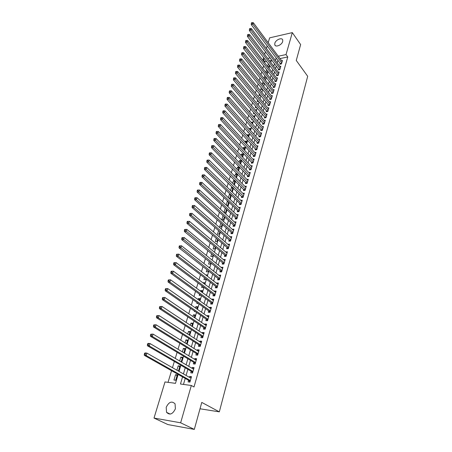 <?xml version="1.0" encoding="UTF-8"?>
<svg xmlns="http://www.w3.org/2000/svg" width="452" height="452" viewBox="0 0 452 452"><rect width="100%" height="100%" fill="white"/><g stroke="black" fill="none" stroke-linecap="round" stroke-linejoin="round"><path stroke-width="0.68" d="M282.698 41.499C281.85 45.002 275.511 47.646 274.793 44.827L274.822 43.262C275.68 39.782 281.991 37.132 282.726 39.968L282.698 41.499M175.387 408.794C172.72 414.241 169.777 415.416 166.539 412.32L166.212 407.292C168.89 401.868 171.839 400.721 175.065 403.851L175.387 408.794M268.177 42.657L269.641 37.855L292.314 32.617L300.642 44.573L296.258 60.449L307.693 76.298L219.327 411.857L201.773 402.416L194.315 429.4L167.895 424.569L154.013 418.055L164.997 381.94L175.483 383.352L178.139 374.42M266.59 61.365L264.872 61.721L264.618 62.562M263.652 65.772L262.815 68.534M261.844 71.744L260.996 74.563M260.024 77.772L259.154 80.648M258.188 83.857L257.301 86.801M256.329 90.01L255.42 93.01M254.453 96.219L253.527 99.287M252.555 102.497L251.611 105.627M250.645 108.836L249.679 112.028M248.707 115.237L247.724 118.497M246.758 121.707L245.752 125.034M244.781 128.238L243.752 131.639M242.786 134.843L241.741 138.312M240.769 141.516L239.701 145.058M238.735 148.256L237.645 151.872M236.678 155.07L235.565 158.759M234.599 161.957L233.458 165.726M232.497 168.918L231.334 172.76M230.373 175.952L229.187 179.873M228.226 183.06L227.017 187.06M226.051 190.247L224.819 194.332M223.859 197.507L222.599 201.677M221.638 204.852L220.356 209.106M219.401 212.276L218.09 216.621M217.129 219.785L215.79 224.215M214.836 227.379L213.474 231.893M212.519 235.051L211.129 239.662M210.174 242.814L208.756 247.521M207.801 250.662L206.355 255.465M205.406 258.606L203.925 263.499M202.982 266.635L201.473 271.629M200.53 274.76L198.987 279.856M198.044 282.975L196.473 288.173M195.535 291.286L193.931 296.591M192.993 299.699L191.36 305.111M190.422 308.207L188.755 313.728M187.823 316.818L186.122 322.451M185.19 325.53L183.455 331.276M182.529 334.35L180.755 340.215M179.834 343.271L178.026 349.255M177.105 352.306L175.263 358.408M174.342 361.447L172.461 367.679M171.545 370.702L168.031 382.347M264.872 61.721L263.087 59.404L263.652 57.545M264.629 54.325L265.431 51.681M266.414 48.466L267.2 45.872M280.2 63.218L279.907 64.218L281.483 63.896L282.466 60.472L281.573 60.658M278.539 68.953L278.251 69.958L279.828 69.648L280.822 66.19L279.912 66.376M276.867 74.738L276.573 75.755L278.155 75.456L279.161 71.964L278.229 72.145M275.178 80.586L274.884 81.614L276.466 81.32L277.483 77.795L276.534 77.976M273.471 86.485L273.172 87.524L274.765 87.236L275.788 83.676L274.816 83.857M271.754 92.445L271.449 93.491L273.048 93.214L274.082 89.62L273.087 89.795M270.013 98.457L269.708 99.519L271.307 99.248L272.353 95.621L271.341 95.796M268.256 104.536L267.951 105.604L269.556 105.344L270.607 101.677L269.573 101.853M266.488 110.667L266.171 111.746L267.782 111.497L268.85 107.796L267.787 107.966M264.697 116.865L264.38 117.955L265.996 117.712L267.07 113.977L265.985 114.141M262.889 123.119L262.567 124.221L264.188 123.989L265.273 120.215L264.166 120.379M261.058 129.441L260.742 130.555L262.363 130.329L263.459 126.515L262.324 126.679M259.216 135.82L258.894 136.945L260.522 136.73L261.629 132.882L260.465 133.041M257.352 142.267L257.024 143.403L258.663 143.199L259.781 139.312L258.584 139.465M255.47 148.781L255.143 149.928L256.781 149.736L257.911 145.804L256.685 145.956M253.572 155.358L253.239 156.516L254.883 156.335L256.024 152.364L254.764 152.51M251.651 162.008L251.312 163.178L252.962 163.002L254.12 158.991L252.826 159.132M249.707 168.72L249.368 169.901L251.024 169.737L252.193 165.686L250.866 165.822M247.752 175.5L247.402 176.698L249.069 176.546L250.244 172.455L248.877 172.585M245.769 182.359L245.419 183.563L247.086 183.422L248.278 179.286L246.871 179.41M243.769 189.281L243.413 190.501L245.086 190.371L246.289 186.196L244.848 186.314M241.747 196.281L241.391 197.513L243.069 197.394L244.283 193.173L242.792 193.281M239.701 203.355L239.34 204.598L241.023 204.49L242.255 200.225L240.718 200.326M237.639 210.502L237.272 211.756L238.961 211.666L240.204 207.355L238.622 207.445M235.548 217.723L235.181 218.994L236.876 218.915L238.131 214.553L236.498 214.638M233.441 225.023L233.068 226.311L234.769 226.243L236.034 221.836L234.345 221.909M231.305 232.401L230.932 233.701L232.633 233.65L233.916 229.192L232.209 229.288M229.153 239.865L228.774 241.176L230.48 241.136L231.774 236.633L230.051 236.758M226.972 247.402L226.588 248.73L228.305 248.702L229.61 244.153L227.87 244.3M224.768 255.03L224.384 256.369L226.102 256.357L227.424 251.753L225.667 251.933M222.542 262.736L222.152 264.092L223.876 264.092L225.215 259.442L223.435 259.646M220.288 270.528L219.892 271.901L221.627 271.912L222.977 267.211L221.181 267.443M218.011 278.409L217.61 279.794L219.35 279.822L220.717 275.07L218.904 275.33M215.711 286.376L215.305 287.777L217.045 287.822L218.429 283.014L216.694 282.98L216.598 283.308M213.384 294.433L212.971 295.851L214.717 295.913L216.118 291.048L214.378 290.998L214.265 291.376M211.027 302.58L210.615 304.015L212.367 304.094L213.779 299.173L212.033 299.105L211.909 299.529M208.643 310.823L208.225 312.276L209.982 312.366L211.417 307.394L209.66 307.309L209.525 307.784M206.236 319.163L205.813 320.632L207.575 320.739L209.022 315.705L207.265 315.603L207.112 316.129M203.801 327.593L203.372 329.079L205.14 329.203L206.604 324.112L204.841 323.999L204.671 324.57M201.338 336.124L200.903 337.627L202.677 337.768L204.157 332.621L202.389 332.486L202.208 333.107M198.84 344.752L198.4 346.272L200.179 346.435L201.682 341.22L199.903 341.074L199.711 341.752M196.321 353.487L195.874 355.023L197.66 355.204L199.174 349.927L197.394 349.763L197.185 350.492M193.767 362.318L193.315 363.877L195.106 364.075L196.643 358.735L194.852 358.549L194.626 359.34M191.185 371.256L190.727 372.832L192.524 373.047L194.077 367.651L192.286 367.442L192.038 368.29M177.099 375.55L175.551 374.68L173.947 380.042L175.692 380.268L177.291 374.9L175.551 374.68M179.726 366.719L178.19 365.832L176.89 370.199M182.32 357.99L180.806 357.086L179.636 360.99M184.885 349.362L183.388 348.441L182.354 351.888M187.422 340.831L185.936 339.893L185.043 342.893M189.93 332.395L188.461 331.44L187.693 334.011M192.411 324.061L190.953 323.09L190.315 325.231M194.863 315.818L193.422 314.829L192.908 316.558M197.287 307.665L195.863 306.659L195.467 307.981M194.546 311.061L194.4 311.552L195.32 311.597M199.688 299.603L198.275 298.586L197.999 299.512M197.072 302.597L196.829 303.422L198.321 303.484M202.055 291.63L200.66 290.596L200.496 291.133M199.575 294.229L199.23 295.382L200.982 295.258M204.406 283.743L202.971 282.856M202.044 285.963L201.603 287.427L203.293 287.472L203.434 287.003M204.485 277.788L203.954 279.562L205.637 279.59L205.863 278.839M206.897 269.703L206.276 271.788L207.954 271.799L208.265 270.771M209.282 261.714L208.575 264.092L210.248 264.092L210.638 262.793M211.643 253.809L210.847 256.482L212.513 256.47L212.982 254.905M213.977 245.995L213.095 248.956L214.756 248.928L215.299 247.103M216.282 238.272L215.316 241.504L216.977 241.464L217.593 239.39M218.565 230.627L217.519 234.136L219.175 234.085L219.864 231.763M220.825 223.073L219.695 226.847L221.344 226.78L222.107 224.215M223.056 215.598L221.847 219.632L223.497 219.553L224.328 216.751M226.514 209.412L225.249 208.248L224 212.44M228.599 202.406L227.345 201.225L226.209 205.044M230.661 195.467L229.418 194.275L228.39 197.727M232.701 188.597L231.475 187.399L230.554 190.484M234.724 181.8L233.509 180.597L232.69 183.326M236.724 175.077L235.52 173.856L234.808 176.24M238.707 168.415L237.509 167.189L236.899 169.234M240.667 161.822L239.481 160.59L238.972 162.296M242.605 155.296L241.43 154.053L241.018 155.437M244.526 148.838L243.362 147.584L243.046 148.646M246.43 142.436L245.278 141.177L245.052 141.928M248.317 136.103L247.171 134.837L247.041 135.278M250.182 129.831L249.007 128.696M248.052 131.888L247.922 132.317L248.38 132.255M249.996 125.373L249.792 126.057L250.51 125.955M251.922 118.927L251.64 119.865L252.606 119.718M253.826 112.548L253.476 113.729L254.679 113.542M255.713 106.231L255.29 107.655L256.719 107.423M257.578 99.977L257.086 101.638L258.668 101.288M259.431 93.784L258.866 95.677L260.51 95.101M261.262 87.654L260.629 89.778L262.177 89.496L262.329 88.976M263.075 81.586L262.375 83.931L263.917 83.643L264.137 82.914M264.866 75.574L264.104 78.139L265.646 77.846L265.923 76.908M266.646 69.619L265.821 72.371M271.398 60.365L269.533 60.754M178.427 371.081L179.93 366.03L178.19 365.832M181.162 361.882L182.535 357.266L180.806 357.086M183.862 352.803L185.111 348.599L183.388 348.441M186.535 343.825L187.659 340.04L185.936 339.893M189.168 334.96L190.179 331.57L188.461 331.44M191.778 326.197L192.671 323.203L190.953 323.09M194.354 317.541L195.128 314.925L193.422 314.829M196.897 308.982L197.564 306.738L195.863 306.659M199.411 300.523L199.97 298.648L198.275 298.586M201.897 292.167L202.349 290.647L200.66 290.596M204.355 283.901L204.705 282.732L203.016 282.698M206.784 275.731L207.033 274.906L205.694 274.889M209.186 267.657L209.332 267.166L208.564 267.16M224.051 212.491L225.621 212.4L226.525 209.372M226.588 205.394L227.729 205.327L228.695 202.072M227.768 201.196L227.345 201.225M229.074 198.377L229.808 198.321L230.842 194.846M230.192 194.219L229.418 194.275M231.52 191.422L231.87 191.394L232.972 187.699M232.571 187.309L231.475 187.399M233.91 184.529L235.074 180.63M234.916 180.472L233.509 180.597M236.017 177.455L237.13 173.704L235.52 173.856M238.097 170.455L239.119 167.025L237.509 167.189M240.159 163.534L241.085 160.415L239.481 160.59M242.199 156.68L243.029 153.866L241.43 154.053M244.216 149.894L244.961 147.386L243.362 147.584M246.21 143.188L246.865 140.973L245.278 141.177M248.182 136.544L248.758 134.623L247.171 134.837M250.142 129.973L250.628 128.328L249.046 128.554M252.075 123.464L252.482 122.102L251.063 122.311M253.99 117.023L254.312 115.938L253.199 116.107M255.888 110.65L256.131 109.83L255.301 109.96M257.764 104.339L257.928 103.779L257.374 103.87M265.844 72.399L267.352 72.1L267.691 70.964M267.787 66.664L269.042 66.41L269.443 65.077M268.403 63.726L267.601 66.421M182.552 376.911L180.467 384.019L191.326 385.483L193.998 386.974L287.771 56.969L280.025 58.579M277.974 60.246L277.229 62.811M276.296 65.998L275.534 68.614M274.607 71.8L273.827 74.473M272.901 77.654L272.104 80.388M271.177 83.569L270.364 86.36M269.432 89.541L268.601 92.394M267.674 95.575L266.827 98.485M265.9 101.666L265.036 104.638M264.109 107.813L263.222 110.847M262.296 114.023L261.392 117.124M260.471 120.3L259.544 123.458M258.623 126.633L257.68 129.86M256.753 133.035L255.792 136.329M254.871 139.498L253.888 142.86M252.967 146.03L251.967 149.459M251.041 152.623L250.024 156.126M249.103 159.29L248.058 162.867M247.137 166.025L246.074 169.669M245.153 172.828L244.069 176.551M243.148 179.704L242.04 183.501M241.125 186.653L239.995 190.524M239.08 193.671L237.927 197.626M237.006 200.767L235.831 204.796M234.916 207.937L233.718 212.05M232.808 215.186L231.582 219.378M230.673 222.508L229.424 226.791M228.509 229.915L227.237 234.283M226.328 237.402L225.028 241.854M224.124 244.967L222.796 249.515M221.892 252.617L220.542 257.256M219.638 260.358L218.259 265.081M217.355 268.177L215.949 273.002M215.05 276.087L213.615 281.008M212.717 284.088L211.253 289.105M210.361 292.173L208.869 297.292M207.976 300.354L206.451 305.58M205.564 308.631L204.01 313.959M203.123 317.005L201.541 322.434M200.654 325.468L199.038 331.011M198.157 334.039L196.507 339.689M195.631 342.706L193.948 348.469M193.072 351.475L191.36 357.351M190.484 360.346L188.738 366.346M187.868 369.324L186.083 375.442M185.218 378.414L183.467 384.426M188.569 380.301L188.105 381.895L189.908 382.132L191.484 376.669L189.682 376.443L189.422 377.347M200.016 408.783L219.327 411.857M194.315 429.4L180.647 422.801L154.013 418.055M292.314 32.617L286.026 54.579L278.268 56.212M287.771 56.969L286.026 54.579M191.326 385.483L180.647 422.801M276.206 57.89L275.454 60.461M274.517 63.647L273.748 66.274M272.81 69.461L272.025 72.139M271.087 75.331L270.285 78.066M269.347 81.253L268.528 84.049M267.59 87.236L266.753 90.095M265.816 93.281L264.962 96.197M264.024 99.383L263.154 102.361M262.216 105.542L261.324 108.587M260.392 111.768L259.482 114.87M258.544 118.057L257.617 121.221M256.679 124.402L255.73 127.639M254.798 130.814L253.832 134.12M252.894 137.295L251.905 140.662M250.973 143.838L249.967 147.279M249.035 150.454L248.001 153.962M247.074 157.132L246.024 160.714M245.091 163.884L244.018 167.539M243.091 170.703L241.995 174.432M241.069 177.596L239.95 181.399M239.023 184.557L237.882 188.439M236.955 191.597L235.791 195.558M234.865 198.71L233.678 202.75M232.757 205.897L231.548 210.022M230.622 213.163L229.39 217.372M228.469 220.508L227.209 224.802M226.288 227.938L225 232.317M224.085 235.441L222.774 239.91M221.853 243.029L220.519 247.589M219.604 250.702L218.237 255.352M217.327 258.465L215.932 263.205M215.022 266.307L213.604 271.143M212.694 274.24L211.242 279.178M210.338 282.263L208.858 287.297M207.954 290.376L206.445 295.512M205.547 298.586L204.01 303.823M203.106 306.885L201.541 312.23M200.643 315.287L199.044 320.734M198.151 323.779L196.518 329.338M195.626 332.378L193.959 338.045M193.072 341.074L191.377 346.859M190.49 349.871L188.755 355.775M187.874 358.775L186.111 364.798M185.23 367.787L183.427 373.928M270.166 57.918L267.753 58.421M264.804 59.042L263.087 59.404M179.026 371.42L180.862 365.244M181.755 362.233L183.552 356.182M184.45 353.159L186.213 347.226M187.111 344.192L188.84 338.373M189.744 335.333L191.439 329.627M192.343 326.576L194.004 320.988M194.914 317.925L196.541 312.445M197.456 309.371L199.049 304.004M199.965 300.919L201.524 295.653M202.445 292.568L203.976 287.404M204.897 284.308L206.4 279.251M207.321 276.144L208.796 271.189M209.717 268.076L211.163 263.217M212.084 260.098L213.502 255.329M214.429 252.205L215.819 247.538M216.745 244.408L218.107 239.826M219.039 236.69L220.373 232.204M221.305 229.062L222.61 224.661M223.542 221.514L224.825 217.203M225.763 214.05L227.017 209.824M227.955 206.671L229.181 202.53M230.119 199.366L231.328 195.309M232.266 192.145L233.447 188.168M234.39 184.998L235.548 181.099M236.486 177.93L237.622 174.105M238.566 170.935L239.679 167.189M240.622 164.008L241.713 160.341M242.656 157.16L243.724 153.567M244.668 150.386L245.713 146.86M246.656 143.674L247.685 140.222M248.628 137.035L249.634 133.656M250.583 130.47L251.566 127.153M252.515 123.967L253.476 120.718M254.425 117.526L255.369 114.345M256.318 111.152L257.239 108.039M258.188 104.847L259.098 101.796M260.047 98.604L260.934 95.615M261.883 92.417L262.748 89.49M263.697 86.298L264.55 83.434M265.499 80.236L266.33 77.428M267.279 74.235L268.098 71.489M269.047 68.292L269.844 65.602M270.793 62.404L271.573 59.771M191.281 377.358L189.682 376.443M193.868 368.38L192.286 367.442M196.422 359.504L194.852 358.549M198.942 350.735L197.394 349.763M201.439 342.062L199.903 341.074M203.903 333.497L202.389 332.486M206.344 325.022L204.841 323.999M208.751 316.649L207.265 315.603M211.135 308.371L209.66 307.309M213.491 300.184L212.033 299.105M215.819 292.088L214.378 290.998M218.124 284.082L216.694 282.98M220.401 276.166L218.983 275.048M222.655 268.341L221.248 267.205M224.881 260.595L223.491 259.448M227.085 252.939L225.706 251.775M229.266 245.363L227.904 244.187M231.418 237.871L230.068 236.684M233.554 230.458L232.215 229.26M144.623 353.266L144.307 354.227L145.047 354.306L145.358 353.34L144.623 353.266L145.103 352.939L146.945 353.131L191.026 378.256M145.358 353.34L146.945 353.131L146.171 355.543L144.324 355.345L188.992 380.544L189.959 381.957M190.371 380.533L146.171 355.543L145.047 354.306M144.307 354.227L144.324 355.345M147.719 343.684L147.414 344.639L148.149 344.707L148.454 343.757L147.719 343.684L148.188 343.384L150.03 343.554L193.625 369.222M148.454 343.757L150.03 343.554L149.262 345.938L147.42 345.763L191.603 371.499L192.558 372.923M192.976 371.471L149.262 345.938L148.149 344.707M147.414 344.639L147.42 345.763M150.782 334.231L150.476 335.169L151.211 335.231L151.516 334.288L150.782 334.231L153.075 334.101L196.196 360.289M151.516 334.288L153.075 334.101L152.318 336.457L150.482 336.299L194.179 362.566L195.128 363.996M195.558 362.51L152.318 336.457L151.211 335.231M150.476 335.169L150.482 336.299M153.799 324.892L153.499 325.824L154.234 325.875L154.533 324.943L153.799 324.892L156.081 324.773L198.733 351.464M154.533 324.943L156.081 324.773L155.33 327.095L153.499 326.96L196.727 353.741L197.671 355.17M198.1 353.662L155.33 327.095L154.234 325.875M153.499 325.824L153.499 326.96M156.782 315.677L156.488 316.592L157.217 316.637L157.511 315.716L156.782 315.677L159.047 315.552L201.247 342.74M157.511 315.716L159.047 315.552L158.307 317.846L156.482 317.733L199.247 345.012L200.168 346.435M200.62 344.91L158.307 317.846L157.217 316.637M156.488 316.592L156.482 317.733M159.731 306.569L159.437 307.473L160.166 307.513L160.454 306.609L159.731 306.569L161.98 306.456L203.728 334.118M160.454 306.609L161.98 306.456L161.245 308.716L159.426 308.626L201.739 336.39L202.62 337.763M203.106 336.265L161.245 308.716L160.166 307.513M159.437 307.473L159.426 308.626M162.641 297.58L162.347 298.473L163.076 298.501L163.364 297.608L162.641 297.58L164.873 297.467L206.18 325.593M163.364 297.608L164.873 297.467L164.149 299.704L162.336 299.631L204.197 327.864L205.044 329.197M205.57 327.717L164.149 299.704L163.076 298.501M162.347 298.473L162.336 299.631M165.511 288.698L165.223 289.579L165.952 289.602L166.234 288.721L165.511 288.698L167.732 288.585L208.604 317.168M166.234 288.721L167.732 288.585L167.02 290.794L165.212 290.743L206.632 319.434L207.445 320.728M207.999 319.265L167.02 290.794L165.952 289.602M165.223 289.579L165.212 290.743M168.347 279.929L168.065 280.799L168.788 280.811L169.071 279.941L168.347 279.929L170.557 279.816L210.999 308.84M169.071 279.941L170.557 279.816L169.85 282.003L168.048 281.963L209.039 311.1L209.818 312.36M210.4 310.914L169.85 282.003L168.788 280.811M168.065 280.799L168.048 281.963M171.155 271.262L170.873 272.121L171.596 272.132L171.873 271.268L171.155 271.262L173.342 271.155L213.367 300.603M171.873 271.268L173.342 271.155L172.647 273.313L170.85 273.296L211.412 302.863L212.163 304.083M212.779 302.654L172.647 273.313L171.596 272.132M170.873 272.121L170.85 273.296M173.924 262.702L173.647 263.55L174.365 263.55L174.642 262.702L173.924 262.702L176.099 262.601L215.711 292.461M174.642 262.702L176.099 262.601L175.416 264.731L173.619 264.725L213.768 294.721L214.485 295.902M215.129 294.489L175.416 264.731L174.365 263.55M173.647 263.55L173.619 264.725M176.659 254.244L176.387 255.086L177.099 255.081L177.376 254.239L176.659 254.244L178.822 254.143L218.028 284.415M177.376 254.239L178.822 254.143L178.144 256.25L176.359 256.267L216.09 286.664L216.785 287.817M217.452 286.415L178.144 256.25L177.099 255.081M176.387 255.086L176.359 256.267M179.365 245.888L179.094 246.719L179.806 246.707L180.077 245.871L179.365 245.888L181.512 245.792L220.322 276.454M180.077 245.871L181.512 245.792L180.84 247.871L179.06 247.905L218.389 278.703L219.056 279.822M219.751 278.432L179.806 246.707M179.094 246.719L179.06 247.905M182.032 237.633L181.766 238.453L182.478 238.43L182.744 237.611L182.032 237.633L184.167 237.537L222.582 268.578M182.744 237.611L184.167 237.537L183.506 239.594L181.732 239.639L220.661 270.827L221.305 271.912M222.022 270.539L182.478 238.43M181.766 238.453L181.732 239.639M184.676 229.469L184.41 230.283L185.122 230.254L185.382 229.446L184.676 229.469L186.795 229.379L224.825 260.793M185.382 229.446L186.795 229.379L186.145 231.413L184.371 231.475L222.909 263.036L223.525 264.092M224.265 262.731L185.122 230.254M184.41 230.283L184.371 231.475M226.492 255.013L188.744 223.328L189.394 221.322L227.04 253.092M225.729 256.357L225.136 255.335L186.981 223.407L188.744 223.328L187.733 222.175L187.987 221.373L187.281 221.407L187.021 222.209L187.733 222.175M187.021 222.209L186.981 223.407M189.394 221.322L187.987 221.373M228.684 247.374L191.32 215.333L191.959 213.355L229.232 245.476M227.904 248.707L227.333 247.713L189.557 215.429L191.32 215.333L190.309 214.191L190.563 213.4L189.863 213.44L189.603 214.231L190.309 214.191M189.603 214.231L189.557 215.429M191.959 213.355L190.563 213.4M230.859 239.82L193.863 207.44L194.496 205.479L231.401 237.944M230.062 241.148L229.509 240.176L192.106 207.547L193.863 207.44L192.857 206.298L193.111 205.519L192.411 205.564L192.156 206.344L192.857 206.298M192.156 206.344L192.106 207.547M194.496 205.479L193.111 205.519M233.012 232.345L196.377 199.631L196.999 197.693L233.543 230.492M232.192 233.661L231.661 232.718L194.626 199.756L196.377 199.631L195.377 198.501L195.631 197.722L194.931 197.778L194.676 198.552L195.377 198.501M194.676 198.552L194.626 199.756M196.999 197.693L195.631 197.722M235.136 224.955L198.863 191.914L199.479 189.998L235.667 223.118M234.305 226.26L233.791 225.345L197.117 192.055L198.863 191.914L197.869 190.789L198.117 190.021L197.417 190.077L197.174 190.846L197.869 190.789M197.174 190.846L197.117 192.055M199.479 189.998L198.117 190.021M237.243 217.638L201.315 184.286L201.925 182.393L237.763 215.824M236.39 218.937L235.899 218.045L199.575 184.439L201.315 184.286L200.332 183.167L200.575 182.41L199.88 182.472L199.637 183.23L200.332 183.167M199.637 183.23L199.575 184.439M201.925 182.393L200.575 182.41M239.323 210.406L203.745 176.743L204.349 174.873L239.842 208.609M238.458 211.694L237.984 210.824L202.01 176.913L203.745 176.743L202.767 175.63L203.01 174.879L202.315 174.947L202.072 175.698L202.767 175.63M202.072 175.698L202.01 176.913M204.349 174.873L203.01 174.879M241.385 203.247L206.146 169.291L206.745 167.438L241.893 201.468M240.504 204.524L240.046 203.682L204.417 169.466L206.146 169.291L205.174 168.178L205.411 167.438L204.722 167.511L204.485 168.251L205.174 168.178M204.485 168.251L204.417 169.466M206.745 167.438L205.411 167.438M243.425 196.162L208.519 161.918L209.112 160.087L243.927 194.4M242.526 197.434L206.796 162.11L208.519 161.918L207.553 160.81L207.79 160.076L207.101 160.155L206.863 160.889L207.553 160.81M206.863 160.889L206.796 162.11M209.112 160.087L207.79 160.076M245.442 189.151L210.869 154.624L211.451 152.816L245.939 187.41M244.532 190.416L209.152 154.827L210.869 154.624L209.909 153.522L210.14 152.799L209.451 152.883L209.219 153.607L209.909 153.522M209.219 153.607L209.152 154.827M211.451 152.816L210.14 152.799M247.436 182.212L213.191 147.414L213.768 145.629L247.933 180.489M246.515 183.472L211.479 147.635L213.191 147.414L212.237 146.318L212.468 145.606L211.779 145.691L211.547 146.408L212.237 146.318M211.547 146.408L211.479 147.635M213.768 145.629L212.468 145.606M249.414 175.348L215.485 140.284L216.056 138.515L249.899 173.641M248.481 176.596L213.779 140.515L215.485 140.284L214.536 139.193L214.768 138.487L214.084 138.578L213.852 139.289L214.536 139.193M213.852 139.289L213.779 140.515M216.056 138.515L214.768 138.487M251.368 168.556L217.757 133.233L218.322 131.481L251.854 166.867M250.425 169.799L216.056 133.476L217.757 133.233L216.813 132.148L217.039 131.447L216.355 131.543L216.129 132.244L216.813 132.148M216.129 132.244L216.056 133.476M218.322 131.481L217.039 131.447M253.301 161.833L220.005 126.261L220.559 124.526L253.781 160.161M252.346 163.065L218.305 126.509L220.005 126.261L219.062 125.176L219.288 124.486L218.61 124.588L218.384 125.277L219.062 125.176M218.384 125.277L218.305 126.509M220.559 124.526L219.288 124.486M255.216 155.172L222.226 119.362L222.774 117.65L255.691 153.522M254.256 156.403L220.531 119.622L222.226 119.362L221.294 118.283L221.514 117.599L220.836 117.706L220.616 118.39L221.294 118.283M220.616 118.39L220.531 119.622M222.774 117.65L221.514 117.599M257.115 148.584L224.424 112.537L224.966 110.842L257.583 146.951M256.137 149.81L222.734 112.808L224.424 112.537L223.497 111.463L223.712 110.785L223.039 110.898L222.819 111.576L223.497 111.463M222.819 111.576L222.734 112.808M224.966 110.842L223.712 110.785M258.99 142.064L226.599 105.785L227.136 104.107L259.454 140.442M258.007 143.284L224.915 106.067L226.599 105.785L225.672 104.717L225.893 104.05L225.215 104.163L225 104.836L225.672 104.717M225 104.836L224.915 106.067M227.136 104.107L225.893 104.05M260.849 135.606L228.746 99.107L229.283 97.446L261.307 134.001M259.855 136.82L227.068 99.4L228.746 99.107L227.831 98.044L228.045 97.383L227.373 97.502L227.158 98.163L227.831 98.044M227.158 98.163L227.068 99.4M229.283 97.446L228.045 97.383M262.685 129.215L230.876 92.502L231.401 90.858L263.143 127.628M261.685 130.425L229.204 92.807L230.876 92.502L229.961 91.44L230.175 90.784L229.503 90.908L229.294 91.564L229.961 91.44M229.294 91.564L229.204 92.807M231.401 90.858L230.175 90.784M264.505 122.887L232.978 85.959L233.503 84.338L264.957 121.311M263.499 124.091L231.311 86.275L232.978 85.959L232.074 84.908L232.283 84.258L231.616 84.388L231.407 85.032L232.074 84.908M231.407 85.032L231.311 86.275M233.503 84.338L232.283 84.258M266.313 116.622L235.063 79.49L235.582 77.885L266.759 115.062M265.296 117.819L233.401 79.818L235.063 79.49L234.159 78.445L234.368 77.8L233.707 77.93L233.498 78.575L234.159 78.445M233.498 78.575L233.401 79.818M235.582 77.885L234.368 77.8M268.098 110.418L237.125 73.088L237.639 71.501L268.539 108.875M267.075 111.61L235.469 73.427L237.125 73.088L236.226 72.049L236.436 71.41L235.769 71.546L235.565 72.179L236.226 72.049M235.565 72.179L235.469 73.427M237.639 71.501L236.436 71.41M269.861 104.271L239.164 66.755L239.673 65.184L270.302 102.745M268.833 105.457L237.515 67.099L239.164 66.755L238.272 65.715L238.475 65.088L237.814 65.224L237.611 65.856L238.272 65.715M237.611 65.856L237.515 67.099M239.673 65.184L238.475 65.088M271.612 98.191L241.182 60.489L241.684 58.929L272.047 96.677M270.578 99.372L239.537 60.839L241.182 60.489L240.294 59.449L240.498 58.828L239.837 58.969L239.639 59.596L240.294 59.449M239.639 59.596L239.537 60.839M241.684 58.929L240.498 58.828M273.347 92.163L243.182 54.28L243.679 52.743L273.776 90.666M272.307 93.344L241.537 54.641L243.182 54.28L242.3 53.251L242.498 52.635L241.843 52.782L241.639 53.398L242.3 53.251M241.639 53.398L241.537 54.641M243.679 52.743L242.498 52.635M275.065 86.196L245.159 48.144L245.651 46.618L275.488 84.716M274.014 87.372L243.521 48.511L245.159 48.144L244.283 47.115L244.481 46.505L243.826 46.652L243.628 47.262L244.283 47.115M243.628 47.262L243.521 48.511M245.651 46.618L244.481 46.505M276.765 80.286L247.114 42.064L247.606 40.556L277.189 78.817M275.709 81.456L245.487 42.443L247.114 42.064L246.244 41.042L246.436 40.437L245.786 40.59L245.589 41.194L246.244 41.042M245.589 41.194L245.487 42.443M247.606 40.556L246.436 40.437M278.449 74.433L249.052 36.047L249.538 34.55L278.867 72.981M277.392 75.603L247.425 36.431L249.052 36.047L248.188 35.03L248.38 34.431L247.73 34.589L247.532 35.183L248.188 35.03M247.532 35.183L247.425 36.431M249.538 34.55L248.38 34.431M280.116 68.636L250.973 30.092L251.448 28.612L280.534 67.201M279.053 69.8L249.351 30.487L250.973 30.092L250.109 29.075L250.301 28.487L249.651 28.645L249.459 29.239L250.109 29.075M249.459 29.239L249.351 30.487M251.448 28.612L250.301 28.487M281.771 62.896L252.871 24.193L253.34 22.73L282.178 61.472M280.698 64.054L251.255 24.6L252.871 24.193L252.013 23.188L252.199 22.6L251.555 22.764L251.363 23.346L252.013 23.188M251.363 23.346L251.255 24.6M253.34 22.73L252.199 22.6M190.275 380.861L189.173 380.72M190.32 380.714L188.992 380.544M192.88 371.81L191.778 371.68M192.925 371.657L191.603 371.499M195.45 362.866L194.354 362.747M195.496 362.713L194.179 362.566M197.999 354.029L196.902 353.922M198.044 353.871L196.727 353.741M200.513 345.294L199.422 345.198M200.558 345.13L199.247 345.012M202.993 336.661L201.908 336.57M203.044 336.491L201.739 336.39M205.451 328.124L204.366 328.05M205.502 327.954L204.197 327.864M207.88 319.688L206.796 319.62M207.931 319.513L206.632 319.434M210.276 311.349L209.203 311.292M210.333 311.168L209.039 311.1M212.649 303.1L211.576 303.055M212.706 302.919L211.412 302.863M214.999 294.947L213.926 294.913M215.05 294.76L213.768 294.721M217.316 286.884L216.248 286.856M217.372 286.698L216.09 286.664M219.61 278.912L218.548 278.895M219.666 278.72L218.389 278.703M221.881 271.03L220.819 271.019M221.938 270.833L220.661 270.827M224.124 263.233L223.068 263.233M224.181 263.036L222.909 263.036M226.345 255.521L225.288 255.527M226.401 255.318L225.136 255.335M228.537 247.894L227.486 247.911M228.593 247.69L227.333 247.713M230.706 240.345L229.661 240.374M230.769 240.142L229.509 240.176M232.853 232.887L231.814 232.921M232.916 232.678L231.661 232.718M234.978 225.503L233.938 225.542M235.04 225.294L233.791 225.345M237.08 218.197L236.046 218.248M237.142 217.983L235.899 218.045M239.159 210.971L238.125 211.027M239.221 210.756L237.984 210.824M241.221 203.818L240.187 203.886M241.283 203.603L240.046 203.682M243.255 196.744L242.227 196.818M243.317 196.524L242.086 196.609M245.272 189.744L244.244 189.823M245.334 189.518L244.103 189.614M247.261 182.811L246.244 182.902M247.329 182.591L246.103 182.693M249.238 175.958L248.216 176.048M249.301 175.726L248.08 175.839M251.188 169.167L250.176 169.268M251.255 168.941L250.035 169.059M253.12 162.449L252.109 162.556M253.188 162.223L251.973 162.347M255.035 155.804L254.024 155.917M255.103 155.573L253.888 155.708M256.928 149.222L255.922 149.341M256.996 148.985L255.787 149.132M258.804 142.708L257.804 142.832M258.872 142.47L257.668 142.623M260.663 136.255L259.663 136.385M260.731 136.018L259.527 136.176M262.499 129.871L261.499 130.006M262.567 129.628L261.369 129.797M264.318 123.549L263.324 123.69M264.386 123.306L263.194 123.481M266.121 117.288L265.126 117.435M266.188 117.045L264.996 117.226M267.9 111.09L266.912 111.243M267.974 110.847L266.787 111.028M269.669 104.954L268.686 105.113M269.737 104.706L268.556 104.898M271.415 98.875L270.437 99.039M271.488 98.626L270.307 98.824M273.149 92.852L272.172 93.027M273.223 92.603L272.047 92.813M274.861 86.891L273.889 87.072M274.935 86.643L273.765 86.852M276.562 80.993L275.59 81.168M276.635 80.739L275.466 80.953M278.246 75.145L277.274 75.326M278.319 74.891L277.155 75.111M279.912 69.348L278.946 69.54M279.986 69.094L278.827 69.325M281.562 63.613L280.602 63.811M281.636 63.359L280.477 63.591M274.793 44.827L275.381 45.629M166.539 412.32L170.184 414.1"/></g></svg>
